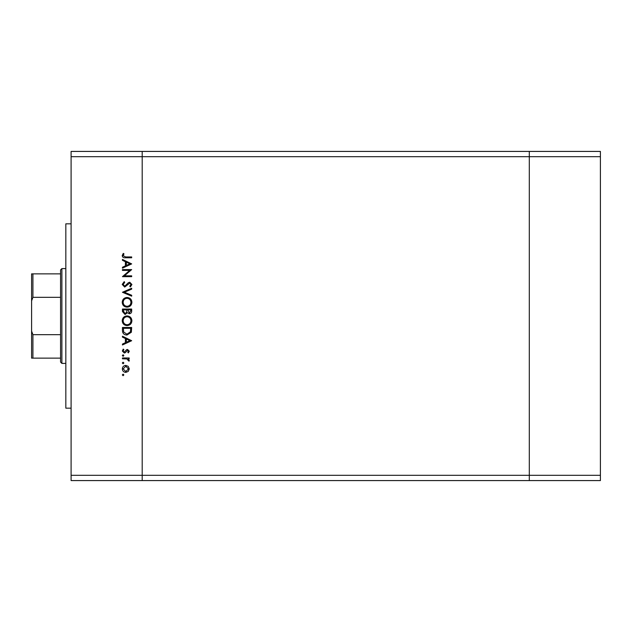<?xml version="1.0" encoding="UTF-8"?>
<svg xmlns="http://www.w3.org/2000/svg" width="632" height="632" viewBox="0 0 632 632"><rect width="100%" height="100%" fill="white"/><g stroke="black" fill="none" stroke-linecap="round" stroke-linejoin="round"><path stroke-width="0.95" d="M600.4 156.681L600.4 480.581L142.2 480.581L142.2 156.681L600.4 156.681L600.4 151.419L529.3 151.419L529.3 480.581L529.3 151.419L71.1 151.419L71.1 475.319L142.2 475.319L142.2 151.419L142.2 156.681L71.1 156.681M600.4 475.319L142.2 475.319L142.2 480.581L71.1 480.581L71.1 475.319M71.1 408.169L65.831 408.169L65.831 223.831L71.1 223.831M129.686 270.409L122.45 270.409L122.45 269.58L131.669 269.58L124.409 275.844L131.669 275.844L131.669 276.666L122.45 276.666L129.686 270.409M124.709 287.07L122.213 284.432L124.228 281.635L124.694 282.409L123.161 284.432L124.717 286.241L128.351 282.741L129.75 282.22L131.906 284.495L130.342 286.952L129.773 286.201L130.958 284.4L129.789 283.049L124.709 287.07M122.45 292.268L131.669 288.247L131.669 289.132L124.401 292.205L131.669 295.278L131.669 296.163L122.45 292.268M122.213 302.325C122.466 299.37 124.07 297.751 127.016 297.467C129.979 297.712 131.606 299.307 131.906 302.254C131.669 305.248 130.05 306.883 127.064 307.152C124.101 306.891 122.482 305.28 122.213 302.325M122.213 320.756C122.466 317.801 124.07 316.182 127.016 315.897C129.979 316.15 131.606 317.746 131.906 320.685C131.669 323.687 130.05 325.322 127.064 325.591C124.101 325.33 122.482 323.718 122.213 320.756M122.45 336.224L131.669 340.711L122.45 344.969L122.45 344.069L125.405 342.702L125.405 338.523L122.45 337.125L122.45 336.224M122.332 374.918L123.098 374.152L123.864 374.918L123.098 375.692L122.332 374.918M125.8 365.407L128.185 366.331L129.307 368.898L128.193 371.458L125.8 372.382C123.667 372.185 122.513 371.024 122.332 368.898C122.505 366.765 123.667 365.604 125.8 365.407M122.332 362.989L123.098 362.215L123.864 362.989L123.098 363.755L122.332 362.989M122.45 358.794L122.45 357.965L129.189 357.965L129.189 358.794L128.193 358.794L129.307 360.438L129.07 361.156L128.359 360.698L127.024 358.937L122.45 358.794M122.332 355.54L123.098 354.773L123.864 355.54L123.098 356.314L122.332 355.54M127.538 349.457L129.307 351.163L128.343 352.885L127.767 352.324L128.478 351.163L127.569 350.286L125.318 352.688L124.275 353.004L122.332 351.029L123.24 349.101L123.864 349.654L123.161 350.989L124.243 352.174L126.503 349.765L127.538 349.457M126.945 335.039C123.975 334.865 122.474 333.301 122.45 330.339L122.45 327.479L131.669 327.479L131.338 332.266L126.945 335.039M122.45 311.537L122.45 309.048L131.669 309.048L131.669 310.841C131.772 312.556 131.006 313.535 129.386 313.772L127.419 312.706L125.065 314.483L122.45 311.537M122.45 259.42L131.669 263.907L122.45 268.158L122.45 267.265L125.405 265.898L125.405 261.719L122.45 260.321L122.45 259.42M123.161 255.66L125.539 256.94L131.669 256.94L131.669 257.761L125.444 257.761C123.596 258.014 122.521 257.295 122.213 255.612L123.28 253.393L123.983 253.874L123.161 255.66M125.792 371.553L128.478 368.898L125.792 366.236L123.161 368.898L125.792 371.553M126.353 342.268L129.868 340.648L126.353 338.973L126.353 342.268M130.721 328.308L123.398 328.308L123.627 331.998L126.945 334.217L130.461 331.784L130.721 328.308M127.064 324.761C129.465 324.508 130.761 323.165 130.958 320.724C130.745 318.299 129.426 316.964 127.024 316.727C124.63 316.98 123.343 318.315 123.161 320.724C123.335 323.173 124.638 324.524 127.064 324.761M130.721 310.991L130.721 309.87L127.767 309.87L129.363 312.943L130.721 310.991M126.819 310.423L126.819 309.87L123.398 309.87L123.398 311.047L125.065 313.654L126.716 312.145L126.819 310.423M127.064 306.33C129.465 306.078 130.761 304.727 130.958 302.293C130.745 299.86 129.426 298.533 127.024 298.296C124.63 298.549 123.343 299.876 123.161 302.293C123.335 304.743 124.638 306.086 127.064 306.33M126.353 265.464L129.868 263.836L126.353 262.169L126.353 265.464M61.881 363.4L60.569 362.081L60.569 269.919L61.881 268.6L61.881 363.4L65.831 363.4M31.6 358.131L32.919 358.131L31.6 358.131L31.6 273.869L32.919 273.869L31.6 273.869M60.569 358.131L32.919 358.131L32.919 334.668L31.6 331.128M60.569 297.332L32.919 297.332L31.6 300.872M60.569 334.668L32.919 334.668M60.569 273.869L32.919 273.869L32.919 297.332M31.6 316L31.6 350.365M61.881 268.6L65.831 268.6"/></g></svg>
